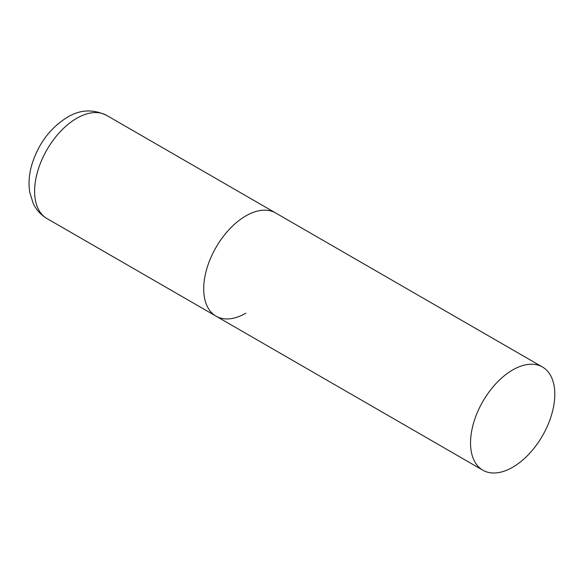 <?xml version="1.0" encoding="UTF-8"?>
<svg xmlns="http://www.w3.org/2000/svg" width="584" height="584" viewBox="0 0 584 584"><rect width="100%" height="100%" fill="white"/><g stroke="black" fill="none" stroke-linecap="round" stroke-linejoin="round"><path stroke-width="0.88" d="M245.835 313.207A59.583 34.398 -60 0 1 216.043 316.156A59.583 34.398 -60 0 1 206.911 268.414A59.583 34.398 -60 0 1 245.835 215.905A59.583 34.398 -60 0 1 275.626 212.956A59.583 34.398 120 0 0 229.709 228.921A59.583 34.398 120 0 0 203.707 288.883A59.583 34.398 120 0 0 216.043 316.156L46.954 218.533A59.583 34.398 -60 0 1 37.821 170.791A59.583 34.398 -60 0 1 76.745 118.289A59.583 34.398 -60 0 1 106.536 115.333C92.987 108.916 79.877 109.58 67.211 117.34C50.231 127.998 38.471 143.664 31.945 164.323C29.083 173.908 28.346 183.164 29.726 192.092L33.113 203.181C36.157 209.736 40.77 214.846 46.954 218.533M554.8 394.288A59.583 34.398 120 0 0 542.463 367.015A59.583 34.398 120 0 0 496.546 382.973A59.583 34.398 120 0 0 470.536 442.935A59.583 34.398 120 0 0 482.88 470.215A59.583 34.398 120 0 0 528.79 454.25A59.583 34.398 120 0 0 554.8 394.288M542.463 367.015L106.536 115.333M216.043 316.156L482.88 470.215"/></g></svg>
